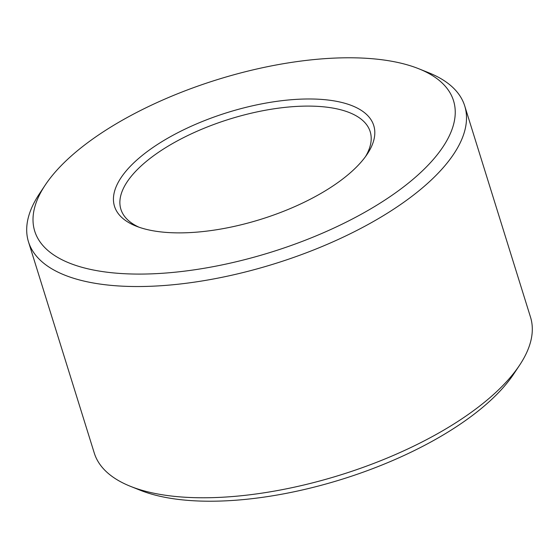 <?xml version="1.0" encoding="UTF-8"?>
<svg xmlns="http://www.w3.org/2000/svg" width="559" height="559" viewBox="0 0 559 559"><rect width="100%" height="100%" fill="white"/><g stroke="black" fill="none" stroke-linecap="round" stroke-linejoin="round"><path stroke-width="0.84" d="M28.481 241.816L94.275 453.056A228.456 94.129 -17.3 0 0 130.506 486.351A228.456 94.129 -17.3 0 0 238.455 496.022A228.456 94.129 -17.3 0 0 519.507 365.313A228.456 94.129 -17.3 0 0 519.604 365.167A228.456 94.129 -17.3 0 0 530.519 317.184L464.725 105.944A228.456 94.129 162.7 0 1 453.712 154.074A228.456 94.129 162.7 0 1 172.661 284.783A228.456 94.129 162.7 0 1 28.481 241.816A228.456 94.129 162.7 0 1 39.396 193.833A228.456 94.129 162.7 0 1 39.493 193.687M519.604 365.167L513.791 373.915A219.317 90.362 162.7 0 1 243.892 499.536A219.317 90.362 162.7 0 1 140.26 490.257L130.506 486.351M315.108 59.464A219.317 90.362 -17.3 0 0 45.209 185.085A219.317 90.362 -17.3 0 0 173.143 272.401A219.317 90.362 -17.3 0 0 411.11 180.892A219.317 90.362 -17.3 0 0 418.74 68.743A219.317 90.362 -17.3 0 0 315.108 59.464M365.502 156.604A130.547 53.79 -17.3 0 0 370.184 131.651A130.547 53.79 -17.3 0 0 287.794 107.097A130.547 53.79 -17.3 0 0 120.898 209.297A130.547 53.79 -17.3 0 0 138.925 227.171M288.067 100.019A135.767 55.942 162.7 0 1 367.263 154.074A135.767 55.942 162.7 0 1 200.185 231.838A135.767 55.942 162.7 0 1 136.033 226.095A135.767 55.942 162.7 0 1 140.756 156.667A135.767 55.942 162.7 0 1 288.067 100.019M418.74 68.743L428.494 72.649A228.456 94.129 162.7 0 1 464.725 105.944M45.209 185.085L39.396 193.833"/></g></svg>
